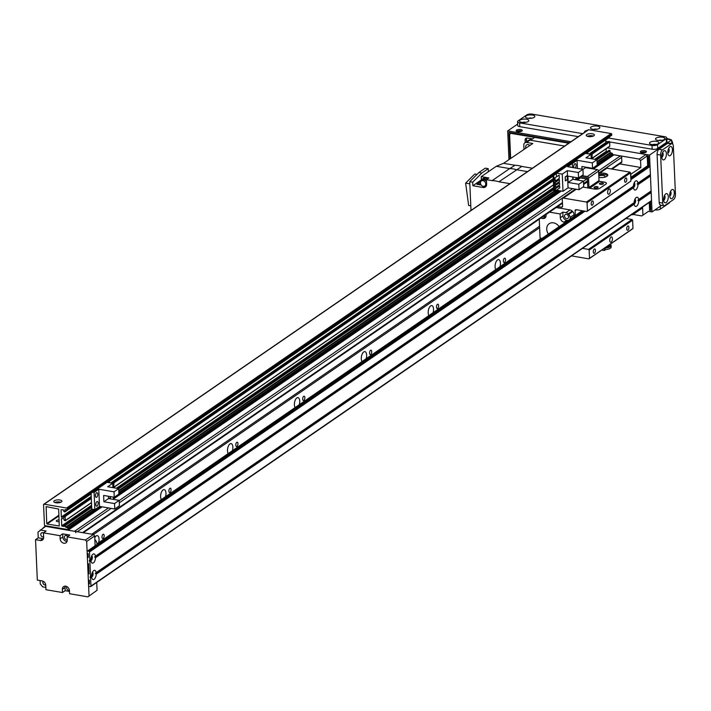 <?xml version="1.0" encoding="UTF-8"?>
<svg xmlns="http://www.w3.org/2000/svg" width="711" height="711" viewBox="0 0 711 711"><rect width="100%" height="100%" fill="white"/><g stroke="black" fill="none" stroke-linecap="round" stroke-linejoin="round"><path stroke-width="1.07" d="M91.755 534.21L539.56 226.231M539.622 227.707L93.488 534.53M94.767 537.712A5.439 2.56 -80.3 0 1 97.309 535.632A5.439 2.56 -80.3 0 1 98.616 542.715L97.007 543.817M165.512 496.713L161.335 499.584A5.439 2.56 -80.3 0 1 161.041 493.327A5.439 2.56 -80.3 0 1 164.197 489.63A5.439 2.56 -80.3 0 1 165.512 496.713L228.231 453.574A5.439 2.56 -80.3 0 1 227.938 447.326A5.439 2.56 -80.3 0 1 231.093 443.62A5.439 2.56 -80.3 0 1 232.408 450.703L228.231 453.574M299.295 404.701L295.118 407.572A5.439 2.56 -80.3 0 1 294.825 401.315A5.439 2.56 -80.3 0 1 297.989 397.618A5.439 2.56 -80.3 0 1 299.295 404.701L362.015 361.561A5.439 2.56 -80.3 0 1 361.721 355.313A5.439 2.56 -80.3 0 1 364.876 351.607A5.439 2.56 -80.3 0 1 366.192 358.691L362.015 361.561M433.088 312.689L428.911 315.56A5.439 2.56 -80.3 0 1 428.617 309.312A5.439 2.56 -80.3 0 1 431.773 305.606A5.439 2.56 -80.3 0 1 433.088 312.689L495.807 269.549A5.439 2.56 -80.3 0 1 495.505 263.301A5.439 2.56 -80.3 0 1 498.669 259.595A5.439 2.56 -80.3 0 1 499.984 266.678L495.807 269.549M102.988 534.343A2.204 1.04 -80.3 0 1 103.451 534.219A2.204 1.04 -80.3 0 1 104.108 536.565A2.204 1.04 -80.3 0 1 102.713 538.565A2.204 1.04 -80.3 0 1 102.002 536.689A2.204 1.04 -80.3 0 1 102.988 534.343M169.885 488.341A2.204 1.04 -80.3 0 1 170.347 488.217A2.204 1.04 -80.3 0 1 170.996 490.563A2.204 1.04 -80.3 0 1 169.609 492.563A2.204 1.04 -80.3 0 1 168.898 490.679A2.204 1.04 -80.3 0 1 169.885 488.341M236.781 442.331A2.204 1.04 -80.3 0 1 237.243 442.206A2.204 1.04 -80.3 0 1 237.892 444.553A2.204 1.04 -80.3 0 1 236.496 446.552A2.204 1.04 -80.3 0 1 235.794 444.677A2.204 1.04 -80.3 0 1 236.781 442.331M303.677 396.329A2.204 1.04 -80.3 0 1 304.13 396.205A2.204 1.04 -80.3 0 1 304.788 398.551A2.204 1.04 -80.3 0 1 303.393 400.551A2.204 1.04 -80.3 0 1 302.682 398.667A2.204 1.04 -80.3 0 1 303.677 396.329M370.564 350.319A2.204 1.04 -80.3 0 1 371.026 350.194A2.204 1.04 -80.3 0 1 371.675 352.54A2.204 1.04 -80.3 0 1 370.289 354.54A2.204 1.04 -80.3 0 1 369.578 352.665A2.204 1.04 -80.3 0 1 370.564 350.319M437.461 304.317A2.204 1.04 -80.3 0 1 437.923 304.192A2.204 1.04 -80.3 0 1 438.571 306.539A2.204 1.04 -80.3 0 1 437.176 308.538A2.204 1.04 -80.3 0 1 436.474 306.654A2.204 1.04 -80.3 0 1 437.461 304.317M504.357 258.306A2.204 1.04 -80.3 0 1 504.81 258.182A2.204 1.04 -80.3 0 1 505.468 260.528A2.204 1.04 -80.3 0 1 504.072 262.528A2.204 1.04 -80.3 0 1 503.361 260.653A2.204 1.04 -80.3 0 1 504.357 258.306M75.784 532.743A1.36 1.093 -124.5 0 0 74.548 531.277L67.989 530.219M66.95 530.068L65.625 529.819M64.585 529.668L63.261 529.419M62.221 529.268L44.989 526.238L42.998 528.113M619.645 163.886L640.851 167.503L640.549 160.553L647.241 155.958L645.997 154.491L639.313 159.086L612.606 154.536L613.264 155.211M613.842 154.82L593.285 168.951L613.842 154.82L620.401 155.869A1.36 1.093 55.5 0 1 621.636 157.335L621.832 161.752A1.36 1.093 55.5 0 1 621.414 162.668L612.082 169.085M45.664 525.776L44.989 526.238M94.696 535.961L93.461 534.494L85.427 540.013L86.671 541.48L94.696 535.961L95.123 545.755M40.234 530.024L46.144 531.028L43.469 532.868L43.655 537.285A4.079 3.271 55.5 0 1 42.42 540.049A4.079 3.271 55.5 0 1 40.278 540.476L42.953 538.636L38.225 537.827L37.976 532.148L45.584 526.344L93.461 534.494M43.469 532.868L60.017 535.685L62.692 533.845L69.785 535.054L67.11 536.894L85.427 540.013M96.723 582.451L97.069 590.281L87.915 596.858L97.069 590.281M87.915 596.858L69.589 593.738L69.456 590.583A4.079 3.271 55.5 0 0 67.314 586.842A4.079 3.271 55.5 0 0 63.599 586.619A4.079 3.271 55.5 0 0 62.364 589.375L65.039 587.535L65.172 590.69L62.497 592.53L45.948 589.712L45.753 585.286A4.079 3.271 55.5 0 0 42.047 580.896L37.319 580.087L35.55 539.667L38.225 537.827M69.491 591.428L65.172 590.69M45.851 587.402L42.713 586.868L40.243 583.935L40.092 580.567M40.278 540.476L35.55 539.667M42.953 538.636A4.079 3.271 -124.5 0 0 43.46 538.68M43.469 532.992A2.311 1.857 -124.5 0 0 42.696 532.699A2.311 1.857 -124.5 0 0 41.478 532.939A2.311 1.857 -124.5 0 0 41.096 535.632A2.311 1.857 -124.5 0 0 43.647 536.956M43.211 581.305A2.311 1.857 -124.5 0 0 43.353 583.9A2.311 1.857 -124.5 0 0 45.726 584.966M65.234 586.14A4.079 3.271 -124.5 0 0 65.039 587.535M69.429 590.254A2.311 1.857 55.5 0 1 67.056 589.188A2.311 1.857 55.5 0 1 66.905 586.593M62.497 592.53L62.364 589.375M67.234 539.72A2.311 1.857 55.5 0 1 66.47 539.756A2.311 1.857 55.5 0 1 64.505 537.987A2.311 1.857 55.5 0 1 65.065 535.703A2.311 1.857 55.5 0 1 67.803 536.423M67.047 541.444A4.079 3.271 55.5 0 1 62.826 537.009L62.692 533.845M67.11 536.894L67.243 540.058A4.079 3.271 55.5 0 1 66.007 542.813A4.079 3.271 55.5 0 1 62.292 542.591A4.079 3.271 55.5 0 1 60.151 538.849L60.017 535.685M86.671 541.48L89.044 595.8M91.408 556.669A1.671 0.791 -80.3 0 1 91.568 558.508A1.671 0.791 -80.3 0 1 90.644 559.779L90.901 559.335A4.693 2.213 -80.3 0 1 92.706 554.429A4.693 2.213 -80.3 0 1 93.017 554.171A4.693 2.213 -80.3 0 1 95.443 556.206L94.59 557.077L95.514 557.735A4.693 2.213 -80.3 0 1 93.852 562.49A4.693 2.213 -80.3 0 1 91.372 562.241A4.693 2.213 -80.3 0 1 90.964 560.855L90.644 559.788L89.266 560.73L89.826 560.072L89.47 551.994A0.675 0.542 -124.5 0 0 88.857 551.256L87.675 551.061A0.675 0.542 -124.5 0 0 87.106 551.585L87.195 553.487L88.137 553.647L88.306 557.433L87.355 557.273L87.631 563.592L88.582 563.752L89.017 573.857L88.075 573.697L88.351 580.007L89.293 580.167L89.462 583.962L88.519 583.802L88.599 585.695A0.675 0.542 -124.5 0 0 89.213 586.424L90.395 586.628A0.675 0.542 -124.5 0 0 90.964 586.095L90.608 578.016L89.986 577.154L90.546 576.488L89.897 561.592L89.266 560.73M92.119 573.093A1.671 0.791 -80.3 0 1 92.279 574.923A1.671 0.791 -80.3 0 1 91.364 576.203L91.612 575.759A4.693 2.213 -80.3 0 1 93.425 570.844A4.693 2.213 -80.3 0 1 93.728 570.595A4.693 2.213 -80.3 0 1 96.163 572.631L95.301 573.493L96.225 574.15A4.693 2.213 -80.3 0 1 94.572 578.905A4.693 2.213 -80.3 0 1 92.092 578.665A4.693 2.213 -80.3 0 1 91.683 577.279L91.355 576.212L89.986 577.154M648.485 211.336L641.793 215.931L648.485 211.336L652.031 211.94L661.683 205.292M642.922 214.873L642.62 207.923L632.586 214.829L632.541 213.949M639.313 159.086L640.549 160.553M633.119 214.455L641.793 215.931M648.832 165.627L648.423 156.153L647.241 155.958L647.668 165.752M649.267 202.439L649.605 210.269L650.787 210.474L650.405 201.657M640.851 167.503L630.621 174.373M630.941 177.252L630.817 174.399M633.91 183.562A1.671 0.791 -80.3 0 1 634.132 185.136A1.671 0.791 -80.3 0 1 633.412 186.575A1.671 0.791 -80.3 0 1 633.154 186.673L633.403 186.229A4.693 2.213 -80.3 0 1 635.216 181.323A4.693 2.213 -80.3 0 1 635.518 181.065A4.693 2.213 -80.3 0 1 637.954 183.1L637.092 183.971L638.016 184.629A4.693 2.213 -80.3 0 1 636.363 189.375A4.693 2.213 -80.3 0 1 633.883 189.135A4.693 2.213 -80.3 0 1 633.474 187.748L633.145 186.682L94.59 557.077M634.63 199.987A1.671 0.791 -80.3 0 1 634.843 201.56A1.671 0.791 -80.3 0 1 634.132 202.999A1.671 0.791 -80.3 0 1 633.874 203.097M631.528 214.642L632.586 214.829M652.031 211.94L649.543 155.096L607.39 147.915L645.997 154.491M94.847 539.516A6.115 4.906 55.5 0 1 97.06 544.43M593.356 136.05A4.079 1.493 -2.5 0 0 592.405 135.81A4.079 1.493 -2.5 0 0 587.348 136.308M592.316 133.784A4.079 1.493 177.5 0 1 594.387 134.992A4.079 1.493 177.5 0 1 590.379 136.663A4.079 1.493 177.5 0 1 586.237 135.348A4.079 1.493 177.5 0 1 588.228 133.952A4.079 1.493 177.5 0 1 592.316 133.784M60.888 502.25A4.079 1.493 -2.5 0 0 59.928 502.01A4.079 1.493 -2.5 0 0 54.88 502.517M59.84 499.993A4.079 1.493 177.5 0 1 61.91 501.193A4.079 1.493 177.5 0 1 57.902 502.873A4.079 1.493 177.5 0 1 53.76 501.548A4.079 1.493 177.5 0 1 55.751 500.162A4.079 1.493 177.5 0 1 59.84 499.993M59.209 521.661A2.382 0.871 177.5 0 1 56.311 520.932A2.382 0.871 177.5 0 1 59.137 519.954M46.739 523.58L46.135 506.632L58.658 509.058L59.262 526.016L47.113 524.016L46.739 523.58L58.924 515.199M590.672 135.685L590.708 136.645M64.07 517.439L61.35 516.977L61.039 509.778L63.386 509.805L63.803 511.44L64.648 511.964L65.039 509.6L67.118 509.796L67.207 508.765A0.675 0.542 -124.5 0 0 66.594 508.027L44.135 504.206A0.675 0.542 -124.5 0 0 43.567 504.739L44.455 524.949A0.675 0.542 -124.5 0 0 45.069 525.678L67.527 529.508A0.675 0.542 -124.5 0 0 68.096 528.975L67.687 527.775L65.661 527.055L65.216 524.851L64.523 524.807L64.337 526.558L61.733 525.82L61.422 518.621L63.768 518.648L64.194 520.283L65.252 520.763L65.199 516.444L64.141 515.964L64.07 517.439M605.754 139.925L605.87 142.493L606.483 142.973M609.487 136.788L609.38 137.436L587.793 152.172M588.095 130.095A0.675 0.542 55.5 0 1 588.646 129.713L611.105 133.544A0.675 0.542 55.5 0 1 611.727 134.272L611.638 135.312L67.234 509.609M608.927 150.51L609.727 150.359L610.18 152.572L612.207 153.292L612.606 154.491A0.675 0.542 55.5 0 1 612.047 155.016M606.136 148.768L606.252 151.336L606.874 151.816M608.536 141.667L609.718 141.96L609.771 146.279L592.352 158.153M582.869 187.073L594.316 189.019A4.079 1.493 -2.5 0 0 599.871 188.246A4.079 1.493 177.5 0 1 594.316 189.019L589.597 188.219A0.675 0.542 55.5 0 1 588.966 187.482L588.557 178.008A1.36 1.093 -124.5 0 0 587.313 176.541L581.918 175.626M599.871 188.246L605.888 184.105A4.079 1.493 -2.5 0 0 606.412 183.322A4.079 1.493 177.5 0 1 605.888 184.105L599.871 188.246M602.537 184.211A2.035 0.747 -2.5 0 0 602.475 184.202A2.035 0.747 -2.5 0 0 600.351 184.309M597.187 187.891A2.035 0.747 -2.5 0 0 597.124 187.882A2.035 0.747 -2.5 0 0 595 187.988M599.604 181.314L604.35 182.123A4.079 1.493 177.5 0 1 606.412 183.322A4.079 1.493 -2.5 0 0 604.35 182.123L599.631 181.314L589.597 188.219M602.421 182.94A2.035 0.747 177.5 0 1 603.452 183.545A2.035 0.747 177.5 0 1 601.444 184.38A2.035 0.747 177.5 0 1 599.382 183.722A2.035 0.747 177.5 0 1 600.377 183.029A2.035 0.747 177.5 0 1 602.421 182.94M597.071 186.62A2.035 0.747 177.5 0 1 598.102 187.224A2.035 0.747 177.5 0 1 596.094 188.06A2.035 0.747 177.5 0 1 594.023 187.402A2.035 0.747 177.5 0 1 595.027 186.709A2.035 0.747 177.5 0 1 597.071 186.62M599.631 181.314A0.675 0.542 -124.5 0 1 599 180.585L598.591 171.111A1.36 1.093 55.5 0 0 597.347 169.645L585.526 167.627L582.949 169.405M580.46 176.63L586.779 177.706A0.675 0.542 55.5 0 1 587.402 178.443L587.81 187.917M570.053 167.129A2.382 1.12 -80.3 0 1 570.622 166.934A2.382 1.12 -80.3 0 1 571.093 167.307M582.025 169.165L581.909 166.498L592.547 168.311L597.196 165.121L596.964 159.682L592.316 162.881L577.065 160.286L572.382 163.503L572.559 167.556L572.382 163.503L570.986 163.263L572.382 163.503L567.698 166.721L582.949 169.325L578.301 172.524L567.307 170.649L568.053 187.828L579.047 189.704L583.695 186.504L583.464 181.074L572.826 179.261L572.719 176.959M556.757 190.237L563.005 191.303L562.259 174.124L556.606 173.155M562.259 174.124L567.307 170.649M563.005 191.303L568.053 187.828M572.968 177.003L573.075 179.296L572.968 177.003M582.949 169.325L583.189 174.755L578.541 177.954L578.301 172.524M565.201 176.906L565.378 180.95L567.52 179.474L567.342 175.439L565.201 176.906M556.615 176.621L556.162 173.457M553.131 175.546L553.825 191.543L554.651 191.686L557.184 189.704M557.086 187.508L557.042 186.495M556.953 184.3L556.909 183.287M556.811 181.092L556.766 180.079M559.53 182.834L555.024 185.624L555.46 187.58L559.61 184.727L559.53 182.834L555.024 185.624M559.193 175.155L554.687 177.946L555.184 181.163L559.326 178.31L559.193 175.155L554.687 177.946M559.388 179.625L554.882 182.416L555.318 184.371L555.238 182.478L559.388 179.625L559.468 181.518L555.318 184.371M559.664 186.042L555.167 188.833L555.602 190.788L559.753 187.935L559.664 186.042L555.167 188.833M554.651 191.686L553.62 175.208M553.94 175.261L556.482 173.511M555.602 190.788L555.522 188.895M555.46 187.58L555.38 185.687M555.184 181.163L555.042 178.008M579.047 189.704L578.816 184.265L568.169 182.451L567.893 176.141L578.541 177.954M578.816 184.265L583.464 181.074M568.169 182.451L572.826 179.261M567.28 175.608L565.272 176.986L565.441 180.781L567.449 179.394L567.129 175.581M607.55 175.724A6.115 2.249 -2.5 0 0 598.742 174.755M598.698 173.564L599.409 173.342A6.115 2.249 177.5 0 1 607.772 175.084A6.115 2.249 177.5 0 1 606.981 176.257A6.115 2.249 177.5 0 1 598.866 177.457M575.315 215.513L575.101 210.758A1.36 1.093 55.5 0 1 576.23 209.692L586.868 211.505L587.437 210.98L587.073 202.768L586.459 202.031L563.405 198.102A1.36 1.093 -124.5 0 0 562.277 199.169L562.579 206.119A1.36 1.093 55.5 0 1 561.45 207.177L557.646 206.528M604.35 177.261A3.342 1.226 -2.5 0 0 604.617 177.11A3.342 1.226 -2.5 0 0 605.052 176.47A3.342 1.226 -2.5 0 0 602.537 175.386A3.342 1.226 -2.5 0 0 598.804 176.115M598.689 173.493L606.172 168.347A1.36 1.093 55.5 0 1 606.883 168.205L629.937 172.133L630.559 172.862L630.915 181.074L586.868 211.505M571.528 255.907L588.939 258.875L632.417 228.978L632.986 228.444L632.621 220.232L632.008 219.503L625.964 218.473M583.607 184.496L587.544 181.794M602.137 184.309A1.671 0.613 -2.5 0 0 600.759 184.362M596.778 187.988A1.671 0.613 -2.5 0 0 595.409 188.042M586.459 202.031L629.937 172.133M608.874 189.082A2.72 1.28 -80.3 0 1 609.434 188.922A2.72 1.28 -80.3 0 1 610.242 191.819A2.72 1.28 -80.3 0 1 608.527 194.281A2.72 1.28 -80.3 0 1 607.647 191.961A2.72 1.28 -80.3 0 1 608.874 189.082M610.962 237.083A2.72 1.28 -80.3 0 1 611.531 236.923A2.72 1.28 -80.3 0 1 612.34 239.82A2.72 1.28 -80.3 0 1 610.616 242.282A2.72 1.28 -80.3 0 1 609.745 239.963A2.72 1.28 -80.3 0 1 610.962 237.083M594.263 249.063A2.204 1.04 -80.3 0 1 594.725 248.939A2.204 1.04 -80.3 0 1 595.374 251.285A2.204 1.04 -80.3 0 1 593.978 253.276A2.204 1.04 -80.3 0 1 593.276 251.401A2.204 1.04 -80.3 0 1 594.263 249.063M592.165 201.062A2.204 1.04 -80.3 0 1 592.627 200.937A2.204 1.04 -80.3 0 1 593.276 203.284A2.204 1.04 -80.3 0 1 591.89 205.275A2.204 1.04 -80.3 0 1 591.179 203.399A2.204 1.04 -80.3 0 1 592.165 201.062M625.618 178.052A2.204 1.04 -80.3 0 1 626.071 177.928A2.204 1.04 -80.3 0 1 626.729 180.274A2.204 1.04 -80.3 0 1 625.333 182.274A2.204 1.04 -80.3 0 1 624.622 180.398A2.204 1.04 -80.3 0 1 625.618 178.052M627.706 226.054A2.204 1.04 -80.3 0 1 628.168 225.929A2.204 1.04 -80.3 0 1 628.826 228.275A2.204 1.04 -80.3 0 1 627.431 230.275A2.204 1.04 -80.3 0 1 626.72 228.4A2.204 1.04 -80.3 0 1 627.706 226.054M588.939 258.875L589.499 258.351L589.143 250.139L588.521 249.401L582.487 248.37M589.499 258.351L632.986 228.444M589.143 250.139L632.621 220.232M588.521 249.401L632.008 219.503M587.437 210.98L630.915 181.074M587.073 202.768L630.559 172.862M638.736 201.044A4.693 2.213 -80.3 0 1 637.074 205.799A4.693 2.213 -80.3 0 1 634.603 205.559A4.693 2.213 -80.3 0 1 634.194 204.173L634.123 202.644A4.693 2.213 -80.3 0 1 635.936 197.738A4.693 2.213 -80.3 0 1 636.238 197.489A4.693 2.213 -80.3 0 1 638.665 199.524L637.811 200.386L638.736 201.044L651.178 192.485L650.556 191.623L637.811 200.386M634.105 203.861A2.382 1.12 99.7 0 0 635.518 201.737A2.382 1.12 99.7 0 0 634.95 199.196M634.061 203.719A2.382 1.12 99.7 0 0 635.154 201.711A2.382 1.12 99.7 0 0 634.87 199.364M90.884 560.544A2.382 1.12 99.7 0 0 92.288 558.428A2.382 1.12 99.7 0 0 91.719 555.886M90.83 560.401A2.382 1.12 99.7 0 0 91.932 558.393A2.382 1.12 99.7 0 0 91.648 556.055M91.595 576.968A2.382 1.12 99.7 0 0 93.008 574.843A2.382 1.12 99.7 0 0 92.439 572.302M91.55 576.825A2.382 1.12 99.7 0 0 92.652 574.817A2.382 1.12 99.7 0 0 92.359 572.471M633.385 187.437A2.382 1.12 99.7 0 0 634.799 185.313A2.382 1.12 99.7 0 0 634.23 182.771M633.341 187.295A2.382 1.12 99.7 0 0 634.443 185.287A2.382 1.12 99.7 0 0 634.15 182.94M650.965 201.097A0.675 0.542 -124.5 0 0 651.534 200.564L651.178 192.485M633.865 203.106L95.301 573.493M650.556 191.623L651.116 190.966L650.458 176.07L649.836 175.199L637.092 183.971M649.836 175.199L650.396 174.542L650.041 166.463A0.675 0.542 -124.5 0 0 649.427 165.725L648.245 165.53A0.675 0.542 -124.5 0 0 647.694 165.912M89.426 583.171L88.519 583.802M88.982 573.066L88.075 573.697M88.271 556.642L87.355 557.273M604.501 248.45L605.141 248.415L604.821 249.054L604.448 248.21M605.141 248.415L604.821 250.405L604.234 248.352M604.821 250.405L602.795 250.405L602.404 249.614M605.194 249.632A6.39 2.346 -2.5 0 0 611.184 247.028L611.113 245.508A6.39 2.346 -2.5 0 0 610.811 244.842M604.546 248.139A6.39 2.346 -2.5 0 0 611.113 245.508M604.697 248.041A6.115 2.249 -2.5 0 0 610.847 245.526L610.802 244.513A6.115 2.249 -2.5 0 0 610.598 243.98M606.394 246.877A6.115 2.249 -2.5 0 0 610.802 244.513M606.59 246.735A5.848 2.151 -2.5 0 0 610.527 244.522L610.509 244.042M609.211 244.94A5.848 2.151 -2.5 0 0 610.118 244.308M524.007 149.443L523.82 145.106A3.395 2.728 55.5 0 1 524.851 142.813L528.193 140.511A3.395 2.728 -124.5 0 1 529.979 140.156L564.632 146.057L530.575 140.254L534.583 137.49M509.956 183.66L498.909 181.785L521.803 166.427A27.462 22.023 -124.5 0 0 515.048 165.272L503.53 163.317L532.779 143.498L526.638 142.449A3.395 2.728 55.5 0 0 524.851 142.813M529.864 145.479A3.057 2.453 -124.5 0 0 528.184 144.582A3.057 2.453 -124.5 0 0 526.575 144.902A3.057 2.453 -124.5 0 0 525.918 148.146M529.277 145.871A3.057 2.453 55.5 0 1 529.002 144.857M527.482 171.609L516.435 169.725A27.871 22.343 -124.5 0 0 509.68 168.578L492.154 180.63A27.871 22.352 55.5 0 1 498.909 181.785M492.154 180.63L486.431 179.652L486.626 184.193A4.213 3.377 -124.5 0 1 485.346 187.037A4.213 3.377 -124.5 0 1 483.133 187.482L472.851 185.731L472.691 182.194L469.74 181.687L470.993 210.456M521.803 166.427L532.397 168.231M515.048 165.272L509.68 168.578L496.278 166.294L481.223 176.648L488.901 177.954L486.431 179.652M503.521 163.308L496.269 166.294M481.32 179.91L472.851 185.731M480.689 181.652L476.85 184.291L481.196 185.029M476.85 184.291A6.257 5.013 -124.5 0 0 480.138 183.634A6.257 5.013 -124.5 0 0 480.476 183.376M481.223 176.648L481.365 179.856M487.284 179.065A4.079 3.271 -124.5 0 0 485.275 178.079A4.079 3.271 -124.5 0 0 483.125 178.505L481.925 179.332A4.079 3.271 55.5 0 1 484.067 178.905A4.079 3.271 55.5 0 1 486.457 180.256M486.075 186.318A4.079 3.271 55.5 0 1 483.844 186.344M480.689 181.749A4.079 3.271 55.5 0 1 481.925 179.332M486.52 181.758A3.057 2.453 -124.5 0 0 484.111 179.856A3.057 2.453 -124.5 0 0 482.502 180.176L481.365 180.958A3.057 2.453 55.5 0 1 482.973 180.638A3.057 2.453 55.5 0 1 485.569 182.985A3.057 2.453 55.5 0 1 484.831 185.998A3.057 2.453 55.5 0 1 481.071 184.869A3.057 2.453 55.5 0 1 481.365 180.958M484.831 185.998L485.969 185.216A3.057 2.453 -124.5 0 0 486.626 184.451M472.691 182.194L481.818 173.066L478.858 172.569L469.74 181.687M488.359 171.733L488.226 168.658L481.818 173.066M478.858 172.569L485.275 168.16L488.226 168.658M469.838 183.847L465.625 183.136L474.752 174.008L477.037 174.391M465.625 183.136L468.647 205.47L470.798 205.834M573.901 167.778A2.382 1.12 -80.3 0 1 574.808 163.85A2.382 1.12 -80.3 0 1 575.306 163.717A2.382 1.12 -80.3 0 1 576.079 165.467A2.382 1.12 -80.3 0 1 575.279 168.018M574.728 179.581L577.385 177.759M587.428 179.101L578.958 177.661M596.964 159.682L585.971 157.815L591.019 154.34L591.214 158.704M585.366 153.372L591.019 154.34M591.623 168.16L591.65 168.676M588.797 168.187L588.779 167.672M587.473 151.932L585.686 153.425M587.784 151.985L587.864 153.798M590.93 154.323L592.156 153.78L592.236 155.673L591.108 156.456M592.156 153.78L591.028 154.563M591.152 157.469L592.299 156.989L592.361 158.9M592.299 156.989L591.17 157.771M586.735 167.325L586.762 167.84M592.316 162.881L592.547 168.311L591.916 168.72M577.421 168.383L577.065 160.286M588.726 168.178L588.708 167.663M96.518 492.794A2.382 1.12 -80.3 0 1 97.016 492.661A2.382 1.12 -80.3 0 1 97.718 495.194A2.382 1.12 -80.3 0 1 96.216 497.353A2.382 1.12 -80.3 0 1 95.452 495.318A2.382 1.12 -80.3 0 1 96.518 492.794M96.9 501.637A2.382 1.12 -80.3 0 1 97.398 501.504A2.382 1.12 -80.3 0 1 98.109 504.037A2.382 1.12 -80.3 0 1 96.598 506.188A2.382 1.12 -80.3 0 1 95.834 504.161A2.382 1.12 -80.3 0 1 96.9 501.637M91.079 493.318L91.772 509.103L94.839 509.627L99.522 506.401L98.776 489.23L94.092 492.447L92.697 492.208M114.773 509.005L119.421 505.805L119.181 500.375L114.533 503.575L114.773 509.005L99.522 506.401M114.533 503.575L103.895 501.762L103.619 495.443L114.258 497.256L118.906 494.056L118.675 488.626L114.027 491.825L98.776 489.23M118.675 488.626L107.681 486.751L112.729 483.276L112.916 487.648M107.077 482.316L112.729 483.276M94.839 509.627L94.092 492.447M113.333 497.096L113.431 499.398M109.103 498.66L110.534 497.673L110.489 496.616M109.183 480.867L107.388 482.369M109.494 480.92L109.574 482.742M112.64 483.267L113.867 482.725L113.947 484.618L112.818 485.391M113.867 482.725L112.738 483.498M114.089 487.826L114.009 485.933L112.88 486.706M114.009 485.933L112.862 486.413M108.445 496.269L108.543 498.562L119.181 500.375M114.027 491.825L114.258 497.256M108.543 498.562L103.895 501.762M108.952 498.633L110.463 497.593L110.418 496.598M565.352 222.356L564.019 222.134A4.079 3.271 55.5 0 1 560.304 217.735L560.144 213.949L562.819 212.109L565.956 212.642A4.079 3.271 55.5 0 1 568.187 213.833A23.108 18.539 55.5 0 1 568.693 214.34A4.079 3.271 55.5 0 1 570.089 217.45L570.16 219.059M562.819 212.109L562.979 215.895A4.079 3.271 -124.5 0 0 566.694 220.294L568.027 220.517M568.533 216.846A2.311 1.857 55.5 0 1 567.84 218.401A2.311 1.857 55.5 0 1 564.996 217.548A2.311 1.857 55.5 0 1 565.218 214.598A2.311 1.857 55.5 0 1 567.325 214.722A2.311 1.857 55.5 0 1 568.533 216.846M568.187 213.833L572.204 211.069A4.079 3.271 -124.5 0 0 569.973 209.887L565.956 212.642M572.204 211.069A23.108 18.539 55.5 0 1 572.711 211.576L568.693 214.34M570.089 217.45L574.106 214.695A4.079 3.271 -124.5 0 0 572.711 211.576M574.106 214.695L574.168 216.295M560.144 213.949L549.496 212.136M546.084 214.482L546.119 215.317A4.079 3.271 55.5 0 1 544.884 218.073A4.079 3.271 55.5 0 1 542.742 218.508L540.733 218.161M539.249 219.184L540.076 238.114L541.978 238.434M548.368 234.043A8.159 6.541 55.5 0 1 546.723 229.218A8.159 6.541 55.5 0 1 549.194 223.707A8.159 6.541 55.5 0 1 559.148 226.631M546.101 214.989A2.311 1.857 55.5 0 1 545.301 215.015M545.915 216.713A4.079 3.271 55.5 0 1 545.417 216.668L543.408 216.322M556.189 207.532L569.973 209.887M671.655 140.707A4.079 3.271 55.5 0 1 672.668 143.382L672.695 144.102M666.82 138.627L668.953 138.992A4.079 3.271 55.5 0 1 670.686 139.756M655.88 144.475A2.311 0.844 -2.5 0 0 652.609 144.617M650.094 142.244A4.693 1.724 177.5 0 1 656.226 141.311A4.693 1.724 177.5 0 1 658.51 143.426A4.693 1.724 177.5 0 1 654.253 144.653A4.693 1.724 177.5 0 1 649.898 143.8A4.693 1.724 177.5 0 1 650.094 142.244M525.847 122.319A2.311 0.844 -2.5 0 0 522.576 122.461M520.061 120.088A4.693 1.724 177.5 0 1 526.193 119.155A4.693 1.724 177.5 0 1 528.477 121.27A4.693 1.724 177.5 0 1 524.22 122.505A4.693 1.724 177.5 0 1 519.865 121.652A4.693 1.724 177.5 0 1 520.061 120.088M584.558 132.353A4.693 1.724 177.5 0 1 585.082 131.162A4.693 1.724 177.5 0 1 587.544 130.3M531.872 118.177A2.311 0.844 -2.5 0 0 528.602 118.328M526.087 115.946A4.693 1.724 177.5 0 1 532.21 115.013A4.693 1.724 177.5 0 1 534.494 117.128A4.693 1.724 177.5 0 1 530.237 118.364A4.693 1.724 177.5 0 1 525.891 117.511A4.693 1.724 177.5 0 1 526.087 115.946M661.897 140.334A2.311 0.844 -2.5 0 0 658.626 140.476M656.12 138.103A4.693 1.724 177.5 0 1 662.243 137.17A4.693 1.724 177.5 0 1 664.527 139.285A4.693 1.724 177.5 0 1 660.27 140.511A4.693 1.724 177.5 0 1 655.915 139.658A4.693 1.724 177.5 0 1 656.12 138.103M596.885 129.26A2.311 0.844 -2.5 0 0 593.614 129.402M591.099 127.02A4.693 1.724 177.5 0 1 597.231 126.087A4.693 1.724 177.5 0 1 599.515 128.211A4.693 1.724 177.5 0 1 595.258 129.438A4.693 1.724 177.5 0 1 590.903 128.584A4.693 1.724 177.5 0 1 591.099 127.02M592.165 154.029L609.718 141.96L652.174 149.23A4.079 1.493 -2.5 0 0 657.728 148.448L666.429 142.467A4.079 1.493 -2.5 0 0 666.954 141.685L666.785 137.898A4.079 1.493 -2.5 0 0 664.723 136.699L532.326 114.142A4.079 1.493 -2.5 0 0 526.771 114.915L518.079 120.897A4.079 1.493 -2.5 0 0 517.546 121.679A4.079 1.493 -2.5 0 0 519.617 122.879L582.709 133.632M608.518 138.023L652.014 145.435A4.079 1.493 -2.5 0 0 657.568 144.662L666.26 138.681A4.079 1.493 -2.5 0 0 666.785 137.898M517.546 121.679L517.715 125.465A4.079 1.493 -2.5 0 0 519.785 126.674L578.319 136.645M605.816 141.329L608.269 141.747M645.908 152.261A3.057 1.12 -2.5 0 0 640.86 152.483M646.015 152.198A3.057 1.12 177.5 0 1 642.602 152.856A3.057 1.12 177.5 0 1 640.3 151.878A3.057 1.12 177.5 0 1 643.304 150.616A3.057 1.12 177.5 0 1 646.415 151.612A3.057 1.12 177.5 0 1 646.015 152.198M521.794 131.117A3.057 1.12 -2.5 0 0 516.737 131.339M521.901 131.046A3.057 1.12 177.5 0 1 518.479 131.713A3.057 1.12 177.5 0 1 516.177 130.726A3.057 1.12 177.5 0 1 519.19 129.473A3.057 1.12 177.5 0 1 522.292 130.46A3.057 1.12 177.5 0 1 521.901 131.046M510.089 158.873L508.934 132.388L569.502 142.707M649.543 155.096L671.619 139.907L671.788 143.631M508.952 159.637L507.698 130.922L570.969 141.702M666.838 139.098L671.619 139.907M507.698 130.922L517.652 124.078M663.692 200.155A2.311 1.084 99.7 0 0 664.981 198.067A2.311 1.084 99.7 0 0 664.456 195.658M665.78 193.872A4.693 2.213 -80.3 0 1 668.091 198.911A4.693 2.213 -80.3 0 1 664.145 201.942A4.693 2.213 -80.3 0 1 665.478 194.13A4.693 2.213 -80.3 0 1 665.78 193.872M667.833 153.069A2.311 1.084 99.7 0 0 669.122 150.972A2.311 1.084 99.7 0 0 668.598 148.572M669.931 146.786A4.693 2.213 -80.3 0 1 672.242 151.825A4.693 2.213 -80.3 0 1 668.287 154.856A4.693 2.213 -80.3 0 1 669.62 147.035A4.693 2.213 -80.3 0 1 669.931 146.786M669.709 196.023A2.311 1.084 99.7 0 0 670.997 193.925A2.311 1.084 99.7 0 0 670.473 191.517M671.806 189.73A4.693 2.213 -80.3 0 1 674.117 194.77A4.693 2.213 -80.3 0 1 670.162 197.8A4.693 2.213 -80.3 0 1 671.495 189.988A4.693 2.213 -80.3 0 1 671.806 189.73M661.817 157.211A2.311 1.084 99.7 0 0 663.105 155.114A2.311 1.084 99.7 0 0 662.581 152.705M663.905 150.928A4.693 2.213 -80.3 0 1 666.216 155.967A4.693 2.213 -80.3 0 1 662.27 158.997A4.693 2.213 -80.3 0 1 663.603 151.176A4.693 2.213 -80.3 0 1 663.905 150.928M671.184 143.906A4.079 1.92 -80.3 0 1 672.028 143.675A4.079 1.92 -80.3 0 1 673.353 146.315L675.45 194.316A4.079 1.92 -80.3 0 1 673.61 199.489L664.909 205.47A4.079 1.92 -80.3 0 1 664.065 205.701A4.079 1.92 -80.3 0 1 662.741 203.062L660.643 155.06A4.079 1.92 -80.3 0 1 662.483 149.888L671.184 143.906L667.638 143.302A4.079 1.92 -80.3 0 1 668.482 143.071L672.028 143.675M664.065 205.701L660.519 205.097A4.079 1.92 -80.3 0 1 659.195 202.457L657.097 154.456A4.079 1.92 -80.3 0 1 658.937 149.283L667.638 143.302M642.913 152.874A2.204 0.809 177.5 0 1 643.899 152.829M518.79 131.722A2.204 0.809 177.5 0 1 519.785 131.677M526.558 141.64L526.451 139.24A2.72 2.177 -124.5 0 1 526.718 138.023M525.216 142.556L525.109 140.165L526.451 139.24M525.109 140.165A2.72 2.177 -124.5 0 1 525.936 138.325A2.72 2.177 -124.5 0 1 527.366 138.041L532.521 138.912M647.294 157.22L647.908 157.949L648.485 157.558M568.773 143.213L510.729 133.321L511.467 132.824M510.658 158.482L509.609 134.388L510.729 133.321M650.689 208.083L649.552 209.007M650.121 208.474L649.836 202.048M630.764 177.554L648.245 165.53L647.908 157.949M649.561 209.15L650.698 208.367M669.602 202.244L669.602 202.324A4.079 1.493 177.5 0 1 669.078 203.106L660.377 209.087A4.079 1.493 177.5 0 1 655.009 209.887M161.335 499.584L98.616 542.715M295.118 407.572L232.408 450.703M428.911 315.56L366.192 358.691M541.231 238.309L499.984 266.678M62.675 528.682L62.008 529.135M62.995 528.735L62.328 529.197M64.008 528.904L63.341 529.366L64.008 528.904M64.106 528.922L63.439 529.384M65.039 529.082L64.372 529.544M65.359 529.135L64.692 529.597M65.696 529.766L66.372 529.304L65.705 529.766M66.47 529.322L65.803 529.784M67.403 529.482L66.736 529.944M67.838 529.464L67.056 529.997M580.3 177.883L577.216 180.007L580.292 177.883M561.237 191.001L113.413 498.98L561.228 191.001M102.011 506.827L68.069 530.175L102.002 506.827M614.02 154.776L593.383 168.969M580.398 177.901L577.314 180.025M561.335 191.019L113.422 499.069M102.108 506.845L68.167 530.184M620.401 155.869L598.555 170.889M586.779 178.994L583.473 181.261M572.764 188.628L119.19 500.571M108.481 507.93L74.548 531.277M621.636 157.335L598.671 173.12M587.499 180.807L583.571 183.509M575.457 189.09L119.288 502.819M111.183 508.392L77.241 531.73M621.832 161.752L611.344 168.96M562.428 202.608L82.547 532.637M60.151 538.849L62.826 537.009M47.113 524.016L58.96 515.875M606.234 142.929L589.926 154.154M553.291 179.341L111.636 483.089M91.248 497.113L61.724 517.421M605.87 142.493L589.117 154.011M553.265 178.665L110.827 482.956M91.212 496.438L61.35 516.977M553.149 175.999L109.503 481.116M91.097 493.772L64.985 511.733M609.505 137.161L587.793 152.092M553.149 175.919L109.503 481.036M91.097 493.692L64.994 511.644M611.762 135.037L67.243 509.52M611.727 134.272L67.207 508.765M611.105 133.544L66.594 508.027M588.646 129.713L44.135 504.206M612.606 154.491L597.196 165.085M578.496 177.946L575.839 179.776M559.859 190.761L118.906 494.029M114.222 497.247L113.369 497.842M100.633 506.596L68.096 528.975M612.571 153.727L597.169 164.33M577.59 177.794L574.932 179.616M558.953 190.61L118.879 493.265M99.727 506.436L68.06 528.22M612.207 153.292L597.133 163.654M558.144 190.468L118.844 492.599M94.234 509.52L67.687 527.775M610.553 153.007L597.08 162.277M554.384 191.632L118.781 491.212M92.581 509.236L66.034 527.491M610.18 152.572L597.044 161.601M553.816 191.33L118.755 490.546M91.772 509.103L65.661 527.055M610.1 150.803L596.973 159.833M553.745 189.561L118.675 488.777M91.692 507.334L65.59 525.287M609.727 150.359L596.325 159.575M553.709 188.886L118.035 488.519M91.666 506.659L65.216 524.851M609.256 150.279L595.854 159.495M553.691 188.495L117.564 488.439M91.648 506.268L64.745 524.771M606.625 151.772L595.489 159.433M553.682 188.184L117.199 488.377M91.63 505.956L62.106 526.264M606.252 151.336L594.68 159.3M553.647 187.508L116.391 488.235M91.603 505.281L61.733 525.82M553.531 184.842L114.062 487.088M91.488 502.615L65.368 520.576M609.887 146.004L592.343 158.064M553.531 184.762L114.053 487.008M91.479 502.535L65.376 520.488M553.354 180.718L113.876 482.965M91.301 498.491L65.199 516.444M609.345 141.516L590.77 154.296M553.327 180.043L112.471 483.24M91.275 497.816L64.825 516.008M608.874 141.436L590.29 154.216M553.309 179.652L112 483.16M91.257 497.424L64.354 515.928M597.347 169.645L587.313 176.541M598.591 171.111L588.557 178.008M599 180.585L588.966 187.482M561.45 207.177L562.561 206.421M599.409 173.342L606.883 168.205M575.101 210.758L576.568 209.754M563.405 198.102L576.31 189.233M634.194 204.173L96.225 574.15M91.683 577.279L90.608 578.016M651.534 200.564L90.964 586.095M91.621 577.021L90.51 577.776M634.123 203.915L96.101 573.937M91.568 575.946L90.466 576.701M634.079 202.831L96.056 572.862M91.612 575.759L90.546 576.488M634.123 202.644L96.163 572.631M90.901 560.597L89.799 561.361M90.964 560.855L89.897 561.592M650.458 176.07L638.016 184.629M650.369 175.83L637.891 184.407M90.857 559.521L89.746 560.277M650.316 174.746L637.847 183.331M90.901 559.335L89.826 560.072M650.396 174.542L637.954 183.1M633.412 187.491L95.381 557.513M633.474 187.748L95.514 557.735M651.116 190.966L638.665 199.524M651.036 191.17L638.558 199.755M651.08 192.254L638.611 200.831M582.478 210.758L87.675 551.061M649.427 165.725L630.799 178.532M583.66 210.963L88.857 551.256M650.041 166.463L630.853 179.661M585.011 211.194L89.47 551.994M633.403 186.229L95.443 556.206M633.359 186.415L95.336 556.437M483.133 187.482L484.555 186.504M529.979 140.156L526.638 142.449M560.304 217.735L562.979 215.895M564.019 222.134L566.694 220.294M542.742 218.508L545.417 216.668M672.179 143.72L672.668 143.382M668.411 139.365L668.953 138.992M666.429 142.467L666.26 138.681M657.728 148.448L657.568 144.662M652.174 149.23L652.014 145.435M519.785 126.674L519.617 122.879M662.483 149.888L658.937 149.283M660.643 155.06L657.097 154.456M662.741 203.062L659.195 202.457M660.252 206.279L660.377 209.087M669.051 202.617L669.078 203.106M562.454 203.222L83.294 532.761M64.87 511.92L91.106 493.878M109.512 481.223L553.149 176.106M587.801 152.278L609.38 137.436M67.118 509.796L611.638 135.312M43.771 504.277L588.29 129.784M67.892 529.437L101.006 506.659M113.378 498.144L560.232 190.824M576.212 179.839L579.296 177.714M592.29 168.783L612.402 154.945M64.523 524.807L91.639 506.161M117.439 488.421L553.691 188.388M595.738 159.477L609.043 150.323M65.252 520.763L91.488 502.721M114.062 487.195L553.54 184.949M592.352 158.251L609.771 146.279M64.141 515.964L91.257 497.318M111.885 483.133L553.3 179.545M590.174 154.198L608.66 141.48M562.685 198.253L575.901 189.162M651.329 201.026L90.759 586.557M647.881 165.601L630.755 177.386M582.273 210.723L87.311 551.132M529.233 140.129L531.295 138.707"/></g></svg>
